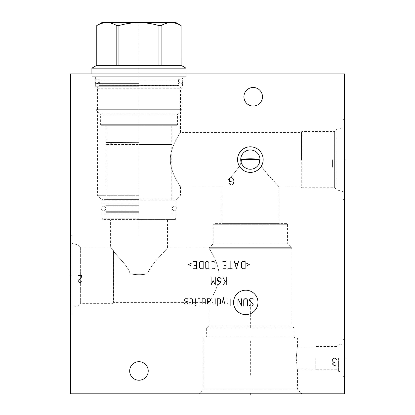 <?xml version="1.0" encoding="UTF-8"?>
<svg xmlns="http://www.w3.org/2000/svg" width="415" height="415" viewBox="0 0 415 415"><rect width="100%" height="100%" fill="white"/><g stroke="black" fill="none" stroke-linecap="round" stroke-linejoin="round"><path stroke-width="0.31" stroke-dasharray="2.08 1.56" d="M70.405 73.912L344.595 73.912L344.595 393.809L70.405 393.809L70.405 73.912M138.952 73.912L91.788 73.912L138.952 73.912M70.405 235.279L70.405 315.25L70.405 235.279L71.862 235.279L71.862 315.25L71.862 235.279M344.595 358.114L344.595 376.623L344.595 358.114L344.154 358.114L344.595 358.114M344.595 159.599L344.595 119.613L344.595 199.584L344.595 159.599L344.154 159.599L344.595 159.599M129.672 370.958A9.275 9.275 0 0 1 138.952 361.683A9.275 9.275 0 0 1 148.228 370.958A9.275 9.275 0 0 1 138.952 380.233A9.275 9.275 0 0 1 129.672 370.958M243.921 96.762A9.275 9.275 0 0 1 253.197 87.487A9.275 9.275 0 0 1 262.477 96.762A9.275 9.275 0 0 1 253.197 106.038A9.275 9.275 0 0 1 243.921 96.762M210.981 393.809L301.778 393.809L210.981 393.809M214.239 338.101L297.529 338.101L214.239 338.101M296.211 358.114C297.643 343.853 297.643 343.853 296.211 358.114C297.643 343.853 297.643 343.853 296.211 358.114C297.648 372.38 297.648 372.38 296.211 358.114C297.648 372.38 297.648 372.38 296.211 358.114M216.34 338.101L294.785 338.101L216.34 338.101M294.785 338.101L294.1 336.913L294.1 328.094L206.634 328.094L206.634 336.913L294.1 336.913L206.634 336.913L205.944 338.101M206.634 328.094L294.1 328.094L291.885 325.874L208.849 325.874L206.634 328.094M71.862 243.273L71.862 307.25L71.862 243.273L78.17 244.964L80.365 247.158L80.365 303.37L113.269 303.37L113.523 251.438L123.986 263.224C127.887 268.157 129.879 271.701 129.957 273.848C129.879 271.701 127.887 268.157 123.986 263.219L113.523 251.438L113.269 250.089L110.39 247.158L113.269 250.089L113.523 251.438L113.523 302.411L208.849 302.411L208.849 325.874L291.885 325.874L291.885 248.767L209.269 248.767C210.784 250.619 220.598 266.918 218.881 277.345C218.28 289.618 207.796 303.873 208.849 302.411C207.931 303.541 216.599 292.144 218.56 280.229C221.797 269.325 211.194 251.028 209.269 248.767L208.989 248.118L209.269 248.767L291.885 248.767L291.423 247.656L209.31 247.656L291.423 247.656L287.958 244.191L212.776 244.191L213.191 243.19L287.543 243.19L287.543 224.308L213.191 224.308L287.543 224.308L286.63 223.395L214.104 223.395L213.191 224.308L213.191 243.19L287.543 243.19L287.958 244.191L212.776 244.191L208.989 248.118L167.515 248.118L160.04 256.138C153.571 263.048 147.61 271.125 147.948 273.848C147.605 271.125 153.576 263.037 160.045 256.133L167.515 248.118L167.515 220.012L110.39 220.012L167.515 220.012M129.957 273.848C135.954 274.943 141.951 274.943 147.948 273.848C141.951 274.943 135.954 274.943 129.957 273.848L138.952 273.848L129.957 273.848M71.862 307.25L78.17 305.565L78.17 244.964L78.17 305.565L80.365 303.37L80.365 247.158L110.39 247.158L110.39 220.012M113.269 250.089L113.269 303.37L113.269 250.089M138.952 273.848L147.948 273.848L138.952 273.848M138.952 220.012L102.687 220.012L138.952 220.012L138.952 235.232M138.952 219.099L101.774 219.099L138.952 219.099M138.952 195.289L97.432 195.289L138.952 195.289M138.952 88.971L97.432 88.971L138.952 88.971M170.368 159.599C169.787 147.444 181.22 131.264 180.463 132.463C181.884 130.383 169.885 146.796 170.368 159.599C169.787 147.444 181.22 131.264 180.463 132.463C181.884 130.383 169.885 146.796 170.368 159.599C169.792 171.769 181.231 187.948 180.463 186.734C181.874 188.799 169.88 172.386 170.368 159.599C169.792 171.769 181.231 187.948 180.463 186.734C181.874 188.799 169.88 172.386 170.368 159.599M138.952 86.756L95.217 86.756L138.952 86.756M138.952 77.932L95.217 77.932L138.952 77.932M138.952 76.744L91.788 76.744L138.952 76.744M259.899 158.157L259.764 157.446M259.577 156.74L259.328 156.045M259.033 155.371L258.68 154.712M257.819 153.477L257.316 152.912M256.766 152.388L256.18 151.906M255.562 151.475L254.914 151.096M254.245 150.769L253.56 150.5M252.154 150.126L251.443 150.017M250.722 149.965L250.006 149.965M249.291 150.017L248.575 150.121M247.169 150.5L246.484 150.769M245.815 151.096L245.172 151.475M244.549 151.906L243.963 152.388M243.418 152.912L242.915 153.477M242.054 154.712L241.701 155.371M241.4 156.045L241.157 156.74M240.965 157.446L240.83 158.157M301.477 159.599L301.477 132.452L301.477 159.599M259.634 162.249C259.785 165.009 266.487 173.46 271.835 179.145L278.927 186.745L263.904 169.818L259.634 162.249L259.749 161.824M259.8 161.596L259.915 160.932M241.483 159.599C241.955 162.841 238.246 168.817 230.356 177.532L227.975 180.151C233.173 174.689 240.975 165.217 241.094 162.249L241.317 162.939M240.814 160.932L240.933 161.596M240.98 161.798L241.094 162.249M241.597 163.614L241.929 164.267M242.744 165.507L243.226 166.078M244.907 167.546L245.53 167.94M246.178 168.288L246.718 168.526M246.847 168.578L247.532 168.817M248.232 169.004L248.938 169.133M249.648 169.216L250.333 169.242M250.364 169.242L251.075 169.216M251.786 169.138L252.491 169.004M252.673 168.962L253.192 168.817M254.551 168.288L254.857 168.132M255.199 167.94L255.827 167.546M256.423 167.1L256.984 166.612M257.507 166.078L257.985 165.507M258.804 164.267L259.131 163.614M221.802 223.395L278.927 223.395L221.802 223.395L221.802 186.745L180.468 186.745L180.468 195.289L176.541 199.216L138.952 199.216L176.541 199.216L176.126 200.217L101.774 200.217L176.126 200.217L176.126 219.099L175.213 220.012M278.927 223.395L278.927 186.745L301.477 186.745L301.731 187.704L301.731 159.599L301.731 187.704L334.635 187.704L334.635 131.493L334.635 187.704L336.83 189.899L336.83 159.599L336.83 189.899L343.138 191.59L343.138 127.607L343.138 191.59M286.63 223.395L214.104 223.395M301.731 159.599L301.731 131.493L301.731 159.599M336.83 159.599L336.83 129.298L336.83 159.599M343.138 159.599L343.138 119.613L343.138 159.599M70.405 315.25L71.862 315.25M315.099 358.114L315.099 347.054L315.099 358.114M315.26 358.114L315.26 369.77L315.26 358.114M337.022 358.114L337.022 369.77L337.022 358.114M338.567 358.114L338.567 371.311L338.567 358.114M343.138 358.114L343.138 376.623L343.138 358.114M138.952 84.058L99.377 84.058L138.952 84.058M138.952 83.602L95.357 83.602L138.952 83.602M179.804 78.892L98.096 78.892L179.804 78.892A1.281 1.281 0 0 0 178.528 80.173L99.377 80.173L178.528 80.173L178.528 84.058L178.984 83.602M98.096 78.892A1.281 1.281 0 0 1 99.377 80.173L99.377 84.058L98.92 83.602M95.377 78.892L182.527 78.892L95.377 78.892L95.377 76.744L182.527 76.744L182.527 78.892M95.377 76.744L182.527 76.744M91.902 76.744L185.998 76.744L91.902 76.744L91.902 73.912M185.998 73.912L185.998 76.744M91.902 68.153L185.998 68.153M96.773 65.347L181.132 65.347L161.103 65.347L161.103 25.564L158.966 25.564C145.624 21.689 132.281 21.689 118.939 25.564L116.802 25.564C110.131 21.689 103.46 21.689 96.788 25.564L96.773 25.564M116.802 25.564L116.802 65.347L96.788 65.347L96.788 25.564M158.966 25.564L158.966 65.347L118.939 65.347L118.939 25.564M161.103 25.564C167.774 21.689 174.445 21.689 181.111 25.564L181.111 65.347L161.103 65.347M116.802 65.347L96.788 65.347M158.966 65.347L118.939 65.347M175.83 22.503L102.074 22.503M138.952 85.884L95.357 85.884L138.952 85.884M178.984 85.884L178.528 85.428L99.377 85.583L178.528 85.583A1.281 1.281 0 0 0 179.602 86.844L98.303 86.844A1.281 1.281 0 0 0 99.377 85.583L98.92 85.884M179.602 86.844L181.978 88.219L181.978 109.674L177.521 114.13L177.521 124.687L100.383 124.687L177.521 124.687L176.925 125.278L100.975 125.278L100.383 124.687L100.383 114.13L177.521 114.13L100.383 114.13L95.927 109.674L181.978 109.674L95.927 109.674L95.927 88.219L181.978 88.219L95.927 88.219L98.303 86.844L179.602 86.844M100.975 125.278L176.925 125.278M138.952 125.278L106.141 125.278L138.952 125.278M138.952 142.646L106.141 142.532L138.952 142.646M106.141 199.584L138.952 199.584L106.141 199.584L106.141 144.565C107.298 143.917 107.298 143.279 106.141 142.646C107.298 143.289 107.298 143.927 106.141 144.565L138.952 144.565L106.141 144.679L110.681 144.679L111.324 143.606L110.681 142.532L110.681 144.679L110.681 142.532L106.141 142.532L106.141 125.278M138.952 144.565L171.763 144.565L138.952 144.565M138.952 199.584L101.888 199.584L138.952 199.584M138.952 203.879L101.867 203.879L138.952 203.879M138.952 206.167L101.867 206.167L138.952 206.167M138.952 205.71L105.887 205.71L138.952 205.71M138.952 211.328L105.887 211.328L138.952 211.328M138.952 210.872L101.867 210.872L138.952 210.872M138.952 213.16L101.867 213.16L138.952 213.16M138.952 212.703L105.887 212.703L138.952 212.703M138.952 214.986L101.888 214.986L138.952 214.986M138.952 218.186L101.888 218.186L138.952 218.186M138.952 219.602L103.304 219.602L174.596 219.602L138.952 219.602L138.952 22.503M138.952 78.892L97.084 78.892L138.952 78.892M250.364 393.363L250.364 393.809L250.364 393.363M250.364 327.539L250.364 298.115M250.364 375.253L250.364 340.98M70.846 275.264L70.405 275.264L70.846 275.264M138.952 73.471L138.952 74.358L138.952 73.471M138.952 87.306L138.952 116.734M199.335 73.912L200.554 73.912M203.205 338.101L203.205 388.969L297.529 388.969L203.205 388.969L202.79 389.97L297.944 389.97L202.79 389.97L198.956 393.809M138.952 199.216L101.359 199.216L138.952 199.216M343.138 372.281L338.567 371.311L337.022 369.77L315.26 369.77L315.099 369.174L297.529 369.174L297.529 388.969L297.944 389.97L301.778 393.809M343.138 343.947L338.567 344.922L337.022 346.463L315.26 346.463L315.099 347.054L297.529 347.054L297.529 338.101M102.687 220.012L101.774 219.099L101.774 200.217L101.359 199.216L97.432 195.289L97.432 88.971L95.217 86.756L95.217 77.932L94.532 76.744M183.373 76.744L182.683 77.932L182.683 86.756L180.468 88.971L180.468 132.452L301.477 132.452L301.731 131.493L334.635 131.493L336.83 129.298L343.138 127.607M186.112 73.912L186.112 76.744M91.788 73.912L91.788 76.744M344.595 199.584L343.138 199.584M344.595 119.613L343.138 119.613M344.595 376.623L343.138 376.623M344.595 339.61L343.138 339.61M95.357 83.602L95.357 85.884M182.548 83.602L182.548 85.884M171.763 199.584L171.763 144.565C170.555 143.922 170.555 143.284 171.763 142.646L171.763 125.278M176.012 199.584L176.012 203.879M101.888 199.584L101.888 203.879M101.867 203.879L101.867 206.167M176.038 203.879L176.038 206.167M105.431 210.872L105.887 211.328L105.887 205.71L105.431 206.167M172.474 206.167L172.012 205.71L172.012 211.328L172.474 210.872M101.867 210.872L101.867 213.16M176.038 210.872L176.038 213.16M105.887 214.986L105.887 212.703L105.431 213.16M172.012 214.986L172.012 212.703L172.474 213.16M176.012 214.986L176.012 218.186L174.596 219.602M101.888 214.986L101.888 218.186L103.304 219.602M180.878 83.602C183.918 82.03 183.918 80.463 180.878 78.897C177.843 80.463 177.843 82.03 180.878 83.602M97.022 78.897C93.987 80.463 93.987 82.03 97.022 83.602C100.056 82.03 100.056 80.463 97.022 78.897M174.367 210.872C177.402 209.305 177.402 207.733 174.367 206.167C171.333 207.733 171.333 209.305 174.367 210.872M103.532 206.167C100.497 207.733 100.497 209.305 103.532 210.872C106.572 209.305 106.572 207.733 103.532 206.167"/><path stroke-width="0.62" d="M344.595 73.912L70.405 73.912L70.405 393.809L344.595 393.809L344.595 73.912M237.572 159.599A12.798 12.798 0 0 1 250.364 146.801A12.798 12.798 0 0 1 263.162 159.599A12.798 12.798 0 0 1 250.364 172.396A12.798 12.798 0 0 1 237.572 159.599M129.672 370.958A9.275 9.275 0 0 1 138.952 361.683A9.275 9.275 0 0 1 148.228 370.958A9.275 9.275 0 0 1 138.952 380.233A9.275 9.275 0 0 1 129.672 370.958M243.921 96.762A9.275 9.275 0 0 1 253.197 87.487A9.275 9.275 0 0 1 262.477 96.762A9.275 9.275 0 0 1 253.197 106.038A9.275 9.275 0 0 1 243.921 96.762M259.915 160.932L259.899 158.157M259.764 157.446L259.577 156.74M259.328 156.045L259.033 155.371M258.68 154.712L257.819 153.477M257.316 152.912L256.766 152.388M256.18 151.906L255.562 151.475M254.914 151.096L254.245 150.769M253.56 150.5L252.154 150.126M251.443 150.017L250.722 149.965M250.006 149.965L249.291 150.017M248.575 150.121L247.169 150.5M246.484 150.769L245.815 151.096M245.172 151.475L244.549 151.906M243.963 152.388L243.418 152.912M242.915 153.477L242.054 154.712M241.701 155.371L241.4 156.045M241.157 156.74L240.965 157.446M240.83 158.157L240.814 160.932M259.251 159.599C253.326 158.499 247.402 158.499 241.483 159.599L259.251 159.599L259.634 162.249L259.131 163.614M241.317 162.939L241.597 163.614M241.929 164.267L242.744 165.507M243.226 166.078L244.311 167.1M244.445 167.209L244.907 167.546M245.53 167.94L246.178 168.288M247.532 168.817L248.232 169.004M248.938 169.133L249.648 169.216M251.075 169.216L251.786 169.138M253.192 168.817L253.876 168.578M253.964 168.542L254.551 168.288M254.857 168.132L255.199 167.94M255.827 167.546L256.423 167.1M256.984 166.612L257.507 166.078M257.985 165.507L258.421 164.9M258.509 164.765L258.804 164.267M240.721 159.599A9.644 9.644 0 0 0 250.364 169.242A9.644 9.644 0 0 0 260.008 159.599A9.644 9.644 0 0 0 250.364 149.955A9.644 9.644 0 0 0 240.721 159.599M96.788 65.347L181.132 65.347L181.111 25.564L175.83 22.503L102.074 22.503L96.773 25.564L96.788 65.347L91.902 68.153L185.998 68.153L185.998 73.912M91.902 68.153L91.902 73.912M96.788 25.564C103.46 21.689 110.131 21.689 116.802 25.564L118.939 25.564C132.281 21.689 145.624 21.689 158.966 25.564L161.103 25.564C167.774 21.689 174.445 21.689 181.111 25.564L181.132 65.347L185.998 68.153M116.802 65.347L116.802 25.564M118.939 65.347L118.939 25.564M158.966 65.347L158.966 25.564M161.103 65.347L161.103 25.564M250.364 393.809L250.364 394.25L250.364 393.809M344.595 358.114L345.041 358.114L344.595 358.114M344.595 159.599L345.041 159.599L344.595 159.599M229.438 183.741L230.807 184.96L231.72 184.96L233.546 183.134L234.003 181.308L233.546 179.477L232.633 178.258L231.72 177.651L230.807 177.651L229.894 178.258L229.438 178.87L229.438 181.308L231.264 181.308M245.758 314.622A12.211 12.211 0 0 0 257.969 302.411A12.211 12.211 0 0 0 245.758 290.199A12.211 12.211 0 0 0 233.546 302.411A12.211 12.211 0 0 0 245.758 314.622M249.477 305.544L250.001 306.062L252.092 306.062L253.134 305.02L253.134 303.977L249.477 300.844L249.477 299.796L250.52 298.753L252.611 298.753L253.134 299.277M243.735 306.062L243.735 299.796L244.777 298.753L246.344 298.753L247.387 299.796L247.387 306.062M241.644 298.753L241.644 306.062L237.987 298.753L237.987 306.062M230.154 298.753L230.154 306.062M227.021 298.753L227.021 303.453L227.544 303.977L230.154 303.977M224.93 297.01L223.887 297.01L221.797 303.977M224.93 303.977L223.363 298.753M217.273 303.977L219.359 303.977L220.407 303.453L220.407 299.277L219.359 298.753L217.273 298.753L217.273 306.062M212.745 302.411L213.092 303.977L215.183 303.977L215.183 298.753M207.35 301.363L209.435 301.363L210.483 300.844L210.483 299.277L209.435 298.753L207.35 298.753L207.35 302.929L207.868 303.977L210.483 303.977M205.259 303.977L205.259 299.277L204.735 298.753L202.126 298.753L202.126 303.977M200.035 306.062L200.035 299.277L199.511 298.753L198.469 298.753M195.335 298.753L195.335 303.977M195.335 305.544L195.159 306.062L195.335 305.544M189.94 303.977L192.026 303.977L192.55 303.453L192.55 299.277L192.026 298.753L189.94 298.753M187.85 299.277L187.326 298.753L185.24 298.753L184.716 299.277L184.716 300.844L187.85 301.887L187.85 303.453L187.326 303.977L185.24 303.977L184.716 303.453M226.761 277.547L226.761 284.861M226.761 279.985L223.104 284.861M225.195 281.728L223.104 277.547M218.404 284.861L219.971 283.295L221.013 281.204L221.013 278.595L219.971 277.547L218.404 277.547L217.356 278.595L217.356 280.68L218.404 281.728L220.666 281.728M211.09 277.547L211.09 284.861L213.18 280.68L215.271 284.861L215.271 277.547M246.52 265.989L249.306 264.594L246.52 263.203M245.125 261.46L242.516 261.46L241.468 262.508L241.468 267.732L242.516 268.775L245.125 268.775L245.125 261.46M234.33 261.46L236.42 268.775L238.511 261.46M237.816 263.551L235.03 263.551M230.154 261.46L230.154 268.775M232.244 268.775L228.063 268.775M222.839 268.775L225.978 268.775L225.978 261.46L222.839 261.46M223.887 265.642L225.978 265.642M211.873 268.775L213.964 268.775L215.006 267.732L215.006 262.508L213.964 261.46L211.873 261.46M208.916 262.508L207.868 261.46L206.302 261.46L205.259 262.508L205.259 267.732L206.302 268.775L207.868 268.775L208.916 267.732L208.916 262.508M203.168 261.46L200.559 261.46L199.511 262.508L199.511 267.732L200.559 268.775L203.168 268.775L203.168 261.46M193.421 268.775L196.554 268.775L196.554 261.46L193.421 261.46M194.464 265.642L196.554 265.642M191.331 263.203L188.545 264.594L191.331 265.989M336.373 359.38L334.998 358.161L334.085 358.161L332.259 359.992L332.259 360.599L333.172 361.818L334.085 362.425L332.716 363.644L332.716 364.256L334.085 365.475L334.998 365.475L335.917 364.863M334.998 362.425L334.085 362.425M332.716 167.141L332.716 159.827M78.17 275.446L81.828 275.446L81.371 277.272L80.458 278.491L78.17 280.322L78.17 281.541L79.54 282.76L80.458 282.76L81.828 281.541M70.405 275.264L69.959 275.264L70.405 275.264M138.952 20.75L138.952 22.503M96.773 65.347L96.773 25.564"/></g></svg>
